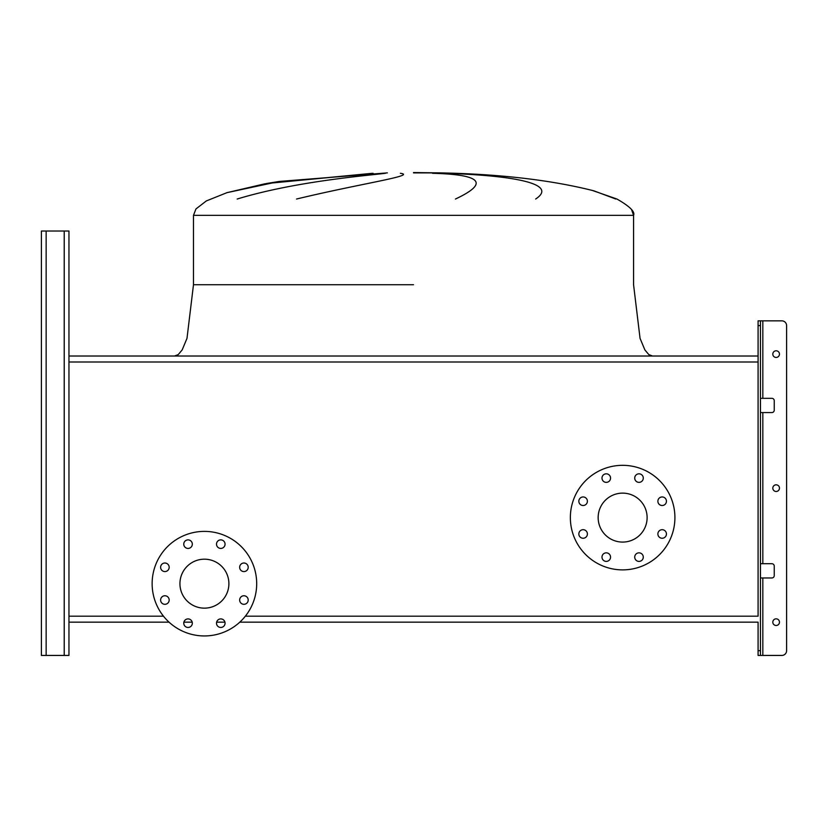 <?xml version="1.0" encoding="UTF-8"?>
<svg xmlns="http://www.w3.org/2000/svg" width="828" height="828" viewBox="0 0 828 828"><rect width="100%" height="100%" fill="white"/><g stroke="black" fill="none" stroke-linecap="round" stroke-linejoin="round"><path stroke-width="1.24" d="M615.784 199.03L593.945 190.854C551.2 180.018 499.781 174.025 439.678 172.876L413.524 172.876M373.117 173.3L266.357 183.547L226.986 192.655L206.317 200.945L195.946 208.956L193.483 215.342L633.565 215.342L633.565 284.728L640.054 338.362L644.877 349.913L648.831 354.622L652.578 356.019L648.831 354.622L644.877 349.913L640.054 338.362L633.565 284.728M237.181 199.03C293.95 181.725 363.316 175.929 385.455 173.3M400.369 173.3C417.612 175.515 360.956 183.485 296.559 199.03M266.916 183.443L371.927 173.342M631.536 209.546L633.565 215.342C635.231 211.751 629.684 206.307 616.932 199.03L592.051 190.337M455.452 199.03C489.317 183.112 481.668 174.542 432.495 173.3M445.806 173.3C512.284 175.515 559.19 183.485 535.644 199.03M756.181 356.019L70.866 356.019M41.4 650.673L41.4 231.022L41.4 655.434L41.4 650.673L41.4 655.434L68.962 655.434L68.962 622.159L169.047 622.159L68.962 622.159L68.962 231.022L68.962 362.002L758.086 362.002L758.086 616.187L245.347 616.187M183.888 622.159L192.199 622.159L183.888 622.159M216.625 622.159L224.937 622.159L216.625 622.159M239.778 622.159L758.086 622.159L239.778 622.159M160.622 567.294A4.275 4.275 0 0 0 164.896 571.579A4.275 4.275 0 0 0 169.171 567.294A4.275 4.275 0 0 0 164.896 563.019A4.275 4.275 0 0 0 160.622 567.294M160.622 600.031A4.275 4.275 0 0 0 164.896 604.316A4.275 4.275 0 0 0 169.171 600.031A4.275 4.275 0 0 0 164.896 595.756A4.275 4.275 0 0 0 160.622 600.031M183.764 623.184A4.275 4.275 0 0 0 188.049 627.458A4.275 4.275 0 0 0 192.324 623.184A4.275 4.275 0 0 0 188.049 618.909A4.275 4.275 0 0 0 183.764 623.184M216.501 623.184A4.275 4.275 0 0 0 220.776 627.458A4.275 4.275 0 0 0 225.061 623.184A4.275 4.275 0 0 0 220.776 618.909A4.275 4.275 0 0 0 216.501 623.184M239.654 600.031A4.275 4.275 0 0 0 243.929 604.316A4.275 4.275 0 0 0 248.203 600.031A4.275 4.275 0 0 0 243.929 595.756A4.275 4.275 0 0 0 239.654 600.031M239.654 567.294A4.275 4.275 0 0 0 243.929 571.579A4.275 4.275 0 0 0 248.203 567.294A4.275 4.275 0 0 0 243.929 563.019A4.275 4.275 0 0 0 239.654 567.294M216.501 544.151A4.275 4.275 0 0 0 220.776 548.426A4.275 4.275 0 0 0 225.061 544.151A4.275 4.275 0 0 0 220.776 539.877A4.275 4.275 0 0 0 216.501 544.151M183.764 544.151A4.275 4.275 0 0 0 188.049 548.426A4.275 4.275 0 0 0 192.324 544.151A4.275 4.275 0 0 0 188.049 539.877A4.275 4.275 0 0 0 183.764 544.151M204.412 531.39A52.278 52.278 0 0 1 256.69 583.668A52.278 52.278 0 0 1 204.412 635.945A52.278 52.278 0 0 1 152.135 583.668A52.278 52.278 0 0 1 204.412 531.39M204.412 608.145A24.478 24.478 0 0 1 179.935 583.668A24.478 24.478 0 0 1 204.412 559.19A24.478 24.478 0 0 1 228.89 583.668A24.478 24.478 0 0 1 204.412 608.145M578.844 501.24A4.275 4.275 0 0 0 583.119 505.515A4.275 4.275 0 0 0 587.394 501.24A4.275 4.275 0 0 0 583.119 496.955A4.275 4.275 0 0 0 578.844 501.24M578.844 533.977A4.275 4.275 0 0 0 583.119 538.252A4.275 4.275 0 0 0 587.394 533.977A4.275 4.275 0 0 0 583.119 529.692A4.275 4.275 0 0 0 578.844 533.977M601.987 557.12A4.275 4.275 0 0 0 606.272 561.405A4.275 4.275 0 0 0 610.546 557.12A4.275 4.275 0 0 0 606.272 552.845A4.275 4.275 0 0 0 601.987 557.12M634.724 557.12A4.275 4.275 0 0 0 639.009 561.405A4.275 4.275 0 0 0 643.284 557.12A4.275 4.275 0 0 0 639.009 552.845A4.275 4.275 0 0 0 634.724 557.12M657.877 533.977A4.275 4.275 0 0 0 662.152 538.252A4.275 4.275 0 0 0 666.436 533.977A4.275 4.275 0 0 0 662.152 529.692A4.275 4.275 0 0 0 657.877 533.977M657.877 501.24A4.275 4.275 0 0 0 662.152 505.515A4.275 4.275 0 0 0 666.436 501.24A4.275 4.275 0 0 0 662.152 496.955A4.275 4.275 0 0 0 657.877 501.24M634.724 478.087A4.275 4.275 0 0 0 639.009 482.362A4.275 4.275 0 0 0 643.284 478.087A4.275 4.275 0 0 0 639.009 473.813A4.275 4.275 0 0 0 634.724 478.087M601.987 478.087A4.275 4.275 0 0 0 606.272 482.362A4.275 4.275 0 0 0 610.546 478.087A4.275 4.275 0 0 0 606.272 473.813A4.275 4.275 0 0 0 601.987 478.087M622.635 465.326A52.278 52.278 0 0 1 674.913 517.603A52.278 52.278 0 0 1 622.635 569.881A52.278 52.278 0 0 1 570.357 517.603A52.278 52.278 0 0 1 622.635 465.326M622.635 542.081A24.478 24.478 0 0 1 598.158 517.603A24.478 24.478 0 0 1 622.635 493.126A24.478 24.478 0 0 1 647.113 517.603A24.478 24.478 0 0 1 622.635 542.081M163.478 616.187L68.962 616.187L68.962 640.22M760.456 650.673L760.456 655.434L758.086 655.434L758.086 650.673L760.456 650.673L760.456 325.601L758.086 325.601L758.086 362.002L758.086 356.019L68.962 356.019L68.962 250.035M758.086 650.673L758.086 622.159M41.4 235.783L41.4 231.022L68.962 231.022L68.962 240.534M779.469 488.137A3.322 3.322 0 0 1 776.146 491.47A3.322 3.322 0 0 1 772.814 488.137A3.322 3.322 0 0 1 776.146 484.815A3.322 3.322 0 0 1 779.469 488.137M779.469 622.159A3.322 3.322 0 0 1 776.146 625.492A3.322 3.322 0 0 1 772.814 622.159A3.322 3.322 0 0 1 776.146 618.837A3.322 3.322 0 0 1 779.469 622.159M779.469 354.115A3.322 3.322 0 0 1 776.146 357.448A3.322 3.322 0 0 1 772.814 354.115A3.322 3.322 0 0 1 776.146 350.793A3.322 3.322 0 0 1 779.469 354.115M760.456 655.434L781.849 655.434A4.751 4.751 0 0 0 786.6 650.673L786.6 325.601A4.751 4.751 0 0 0 781.849 320.85L762.836 320.85L781.849 320.85M760.456 398.32L771.872 398.32A2.38 2.38 0 0 1 774.242 400.69L774.242 410.202A2.38 2.38 0 0 1 771.872 412.572L760.456 412.572M760.456 563.702L771.872 563.702A2.38 2.38 0 0 1 774.242 566.083L774.242 575.584A2.38 2.38 0 0 1 771.872 577.965L760.456 577.965M758.086 325.601L758.086 320.85L762.836 320.85L762.836 398.32M760.456 320.85L760.456 325.601M68.962 630.719L68.962 622.159M786.6 650.673L786.6 325.601M762.836 577.965L762.836 655.434L781.849 655.434M774.242 400.69A2.38 2.38 0 0 0 771.872 398.32M771.872 412.572A2.38 2.38 0 0 0 774.242 410.202M774.242 566.083A2.38 2.38 0 0 0 771.872 563.702M771.872 577.965A2.38 2.38 0 0 0 774.242 575.584M413.524 284.728L193.483 284.728L413.524 284.728M64.211 655.434L64.211 231.022M46.151 655.434L46.151 231.022M762.836 563.702L762.836 412.572M387.369 172.876L279.367 181.435L267.175 183.402L279.367 181.435L387.369 172.876L279.367 181.435L226.986 192.655L206.317 200.945L195.946 208.956L193.483 215.342L193.483 284.728L186.993 338.362L182.17 349.913L178.217 354.622L174.47 356.019M193.483 215.342L195.946 208.956L206.317 200.945L226.986 192.655L264.815 183.816M633.565 215.342C635.231 211.751 629.684 206.307 616.932 199.03M439.678 172.876L413.524 172.566"/></g></svg>
